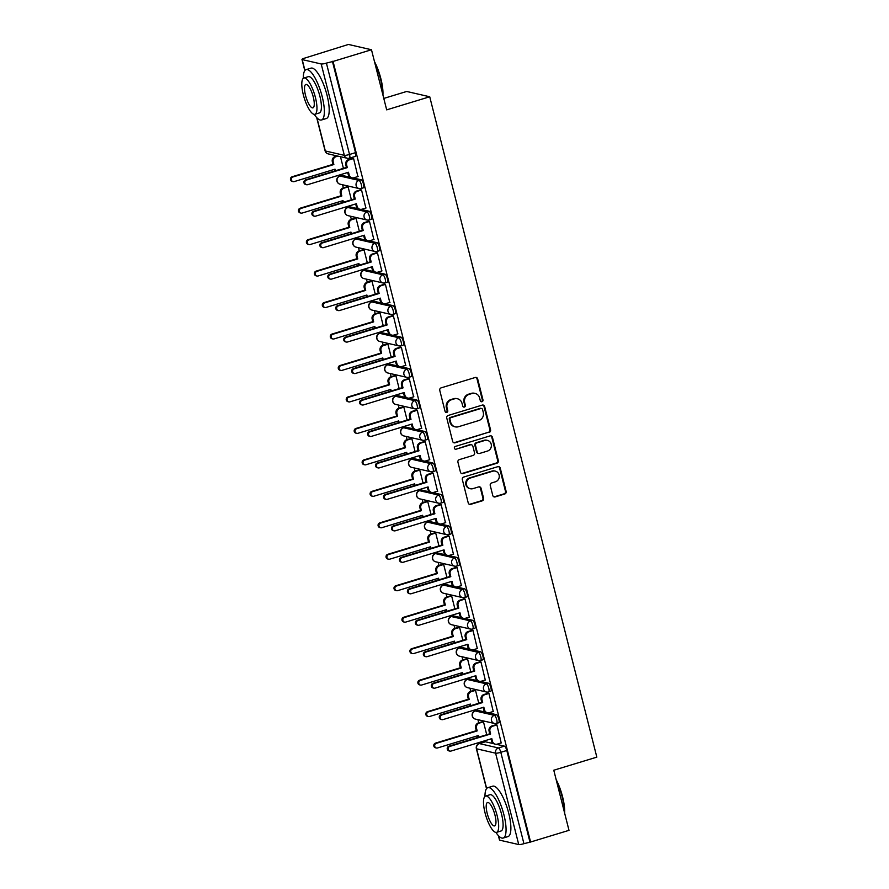 <?xml version="1.0" encoding="UTF-8"?>
<svg xmlns="http://www.w3.org/2000/svg" width="889" height="889" viewBox="0 0 889 889"><rect width="100%" height="100%" fill="white"/><g stroke="black" fill="none" stroke-linecap="round" stroke-linejoin="round"><path stroke-width="1.33" d="M482.005 401.706A1.445 1.367 103 0 0 482.983 399.917L477.66 378.881A2.067 1.956 103 0 0 475.259 377.481L441.155 387.848A2.067 1.956 103 0 0 439.766 390.404L445.089 411.44A1.445 1.367 103 0 0 446.767 412.429A1.445 1.367 103 0 0 447.745 410.64L447.056 407.918A6.612 6.256 103 0 1 451.512 399.739L454.357 398.872A6.612 6.256 103 0 1 462.024 403.362L462.713 406.084A1.445 1.367 103 0 0 464.391 407.073A1.445 1.367 103 0 0 465.358 405.284L464.669 402.561A6.612 6.256 103 0 1 469.136 394.372L471.97 393.516A6.612 6.256 103 0 1 479.638 398.005L480.327 400.728A1.445 1.367 103 0 0 482.005 401.706M481.005 401.606A1.445 1.367 103 0 0 482.305 399.761L476.982 378.725A2.067 1.956 103 0 0 475.882 377.403M445.767 412.329A1.445 1.367 103 0 0 447.067 410.485L446.378 407.762L447.056 407.918M463.38 406.973A1.445 1.367 103 0 0 464.691 405.128L464.002 402.406L464.669 402.561M485.638 712.189L477.46 710.311A4.212 1.211 -106.9 0 0 477.249 710.311A4.212 1.211 -106.9 0 0 477.082 710.422M477.671 680.73L469.492 678.84A4.212 1.211 -106.9 0 0 469.292 678.852A4.212 1.211 -106.9 0 0 469.114 678.963M469.714 649.259L461.535 647.381A4.212 1.211 -106.9 0 0 461.324 647.381A4.212 1.211 -106.9 0 0 461.158 647.492M461.747 617.799L453.568 615.91A4.212 1.211 -106.9 0 0 453.368 615.921A4.212 1.211 -106.9 0 0 453.19 616.033M453.79 586.329L445.611 584.451A4.212 1.211 -106.9 0 0 445.4 584.451A4.212 1.211 -106.9 0 0 445.233 584.562M445.822 554.869L437.644 552.98A4.212 1.211 -106.9 0 0 437.444 552.991A4.212 1.211 -106.9 0 0 437.266 553.102M437.866 523.399L429.687 521.521A4.212 1.211 -106.9 0 0 429.476 521.521A4.212 1.211 -106.9 0 0 429.309 521.632M429.898 491.939L421.719 490.05A4.212 1.211 -106.9 0 0 421.519 490.061A4.212 1.211 -106.9 0 0 421.342 490.172M421.942 460.469L413.763 458.591A4.212 1.211 -106.9 0 0 413.552 458.591A4.212 1.211 -106.9 0 0 413.385 458.702M413.974 429.009L405.795 427.12A4.212 1.211 -106.9 0 0 405.595 427.131A4.212 1.211 -106.9 0 0 405.417 427.242M406.017 397.539L397.839 395.661A4.212 1.211 -106.9 0 0 397.639 395.661A4.212 1.211 -106.9 0 0 397.461 395.772M398.05 366.079L389.882 364.19A4.212 1.211 -106.9 0 0 389.671 364.201A4.212 1.211 -106.9 0 0 389.504 364.312M390.093 334.608L381.914 332.73A4.212 1.211 -106.9 0 0 381.714 332.73A4.212 1.211 -106.9 0 0 381.537 332.842M382.126 303.138L373.958 301.26A4.212 1.211 -106.9 0 0 373.747 301.26A4.212 1.211 -106.9 0 0 373.58 301.371M374.169 271.678L365.99 269.8A4.212 1.211 -106.9 0 0 365.79 269.8A4.212 1.211 -106.9 0 0 365.612 269.912M366.201 240.208L358.034 238.33A4.212 1.211 -106.9 0 0 357.823 238.33A4.212 1.211 -106.9 0 0 357.656 238.441M358.245 208.748L350.066 206.87A4.212 1.211 -106.9 0 0 349.866 206.87A4.212 1.211 -106.9 0 0 349.688 206.981M350.277 177.278L342.109 175.4A4.212 1.211 -106.9 0 0 341.898 175.4A4.212 1.211 -106.9 0 0 341.732 175.511M492.784 495.495A2.067 1.956 103 0 0 495.173 496.907L504.741 493.995A2.067 1.956 103 0 0 506.141 491.439L500.229 468.07A2.067 1.956 103 0 0 497.829 466.669L463.725 477.049A2.067 1.956 103 0 0 462.336 479.604L468.247 502.963A2.067 1.956 103 0 0 470.648 504.363L482.205 500.851A2.067 1.956 103 0 0 483.594 498.296L481.06 488.294A2.067 1.956 103 0 0 478.671 486.894L472.937 488.639A5.534 5.223 103 0 1 466.358 483.527A5.534 5.223 103 0 1 470.259 478.049L492.706 471.214A5.534 5.223 103 0 1 499.285 476.315A5.534 5.223 103 0 1 495.384 481.805L491.65 482.949A2.067 1.956 103 0 0 490.25 485.505L492.784 495.495M321.207 63.964L302.204 59.596A4.212 0.656 -14.2 0 1 301.971 59.452A4.212 0.656 -14.2 0 1 304.716 58.107L348.432 44.45L371.48 49.751L386.682 109.858L429.731 96.768L596.83 757.139L553.78 770.23L568.993 830.337L530.589 842.016L333.064 61.441L326.407 63.108L349.533 154.475A4.212 1.211 73.1 0 1 349.41 158.198A4.212 1.211 73.1 0 1 349.21 158.198A4.212 3.978 103 0 1 347.243 158.264A4.212 4.212 0 0 0 349.41 158.198L355.4 156.375A4.212 1.211 73.1 0 0 355.511 152.652L349.533 154.475A4.212 0.656 -14.2 0 1 344.332 155.342L321.207 63.964A4.212 0.656 -14.2 0 0 326.407 63.108M371.48 49.751L333.064 61.441M489.161 432.421A2.067 1.956 103 0 0 490.561 429.865L484.649 406.506A2.067 1.956 103 0 0 482.249 405.095L448.145 415.474A2.067 1.956 103 0 0 446.756 418.03L452.668 441.389A2.067 1.956 103 0 0 455.068 442.789L488.494 432.265A2.067 1.956 103 0 0 489.883 429.709L483.972 406.351A2.067 1.956 103 0 0 482.871 405.017M492.439 437.288L498.351 460.646A2.067 1.956 103 0 1 496.951 463.202L462.858 473.581A2.067 1.956 103 0 1 460.458 472.181L457.924 462.18A2.067 1.956 103 0 1 459.324 459.624L473.148 455.412A2.067 1.956 103 0 0 474.548 452.857L472.87 446.222A2.067 1.956 103 0 0 470.47 444.822L456.068 449.201A1.445 1.367 103 0 1 454.346 447.867A1.445 1.367 103 0 1 455.368 446.434L490.039 435.888A2.067 1.956 103 0 1 492.439 437.288L491.761 437.132L497.673 460.491L498.351 460.646M485.038 741.893A4.212 1.211 73.1 0 1 485.216 741.782A4.212 1.211 73.1 0 1 485.416 741.782L493.595 743.66M496.329 744.282L504.43 746.149L498.451 747.971A4.212 1.211 73.1 0 1 500.807 752.316L523.932 843.683A4.212 0.656 165.8 0 1 518.732 844.55L499.718 840.172A4.212 0.656 165.8 0 1 499.496 840.038L498.373 835.604M335.164 155.486L335.409 156.431M340.065 174.822L340.331 175.878M342.576 184.768L343.365 187.89M348.021 206.292L348.288 207.348M350.544 216.227L351.333 219.361M355.989 237.752L356.256 238.808M358.5 247.698L359.289 250.82M363.945 269.223L364.212 270.278M366.468 279.157L367.257 282.291M371.913 300.682L372.18 301.738M374.425 310.628L375.214 313.75M379.87 332.153L380.136 333.208M382.392 342.087L383.181 345.221M387.837 363.612L388.104 364.679M390.349 373.558L391.138 376.68M395.794 395.083L396.061 396.138M398.305 405.017L399.105 408.151M403.762 426.542L404.028 427.609M406.273 436.488L407.062 439.622M411.718 458.013L411.985 459.068M414.23 467.958L415.03 471.081M419.686 489.472L419.952 490.539M422.197 499.418L422.986 502.552M427.642 520.943L427.909 521.999M430.154 530.889L430.954 534.011M435.61 552.402L435.877 553.469M438.121 562.348L438.91 565.482M443.567 583.873L443.833 584.929M446.078 593.819L446.878 596.941M451.523 615.332L451.801 616.399M454.046 625.278L454.835 628.412M459.491 646.803L459.757 647.859M462.002 656.749L462.802 659.871M467.447 678.263L467.725 679.329M469.97 688.208L470.759 691.342M475.415 709.733L475.682 710.789M477.926 719.679L478.727 722.801M483.372 741.204L483.649 742.259M383.792 98.423L406.684 91.467L429.731 96.768M530.589 842.016L523.932 843.683M357.9 176.567L353.578 158.475L352.6 158.375M365.857 208.026L361.534 189.935L360.556 189.846M351.377 199.803L348.099 186.846L347.132 186.746M373.825 239.497L369.502 221.405L368.524 221.305M359.345 231.273L356.067 218.316L355.089 218.216M381.781 270.956L377.458 252.865L376.48 252.776M367.301 262.733L364.023 249.776L363.056 249.676M389.749 302.427L385.426 284.336L384.448 284.236M375.269 294.203L371.991 281.246L371.013 281.146M397.705 333.886L393.383 315.806L392.405 315.706M383.226 325.663L379.947 312.706L378.981 312.617M405.673 365.357L401.35 347.266L400.372 347.166M391.193 357.134L387.915 344.176L386.937 344.076M413.629 396.827L409.307 378.736L408.329 378.636M399.15 388.593L395.872 375.636L394.905 375.547M421.597 428.287L417.274 410.196L416.296 410.096M407.118 420.064L403.839 407.106L402.861 407.006M429.554 459.757L425.231 441.666L424.253 441.566M415.074 451.523L411.796 438.566L410.818 438.477M437.521 491.217L433.187 473.126L432.221 473.026M423.042 482.994L419.764 470.037L418.786 469.937M445.478 522.688L441.155 504.596L440.177 504.496M430.998 514.453L427.72 501.496L426.742 501.407M453.434 554.147L449.112 536.056L448.145 535.956M438.966 545.924L435.688 532.967L434.71 532.867M461.402 585.618L457.079 567.526L456.101 567.426M446.923 577.383L443.644 564.437L442.666 564.337M469.359 617.077L465.036 598.986L464.069 598.886M454.89 608.854L451.612 595.897L450.634 595.797M477.326 648.548L473.004 630.457L472.026 630.357M462.847 640.313L459.569 627.367L458.591 627.267M485.283 680.007L480.96 661.916L479.993 661.827M470.814 671.784L467.525 658.827L466.558 658.727M493.251 711.478L488.928 693.387L487.95 693.287M478.771 703.243L475.493 690.297L474.515 690.197M501.207 742.937L496.884 724.846L495.918 724.757M486.728 734.714L483.449 721.757L482.483 721.657M488.361 712.822L496.462 714.689L494.34 715.334A4.212 1.211 73.1 0 1 496.618 719.345A4.212 1.211 73.1 0 1 496.595 723.402A4.212 1.211 73.1 0 1 496.384 723.402A4.212 3.978 -77 0 1 491.506 720.534A4.212 3.978 -77 0 1 494.34 715.334L475.337 710.956A4.212 3.978 103 0 0 472.492 716.167A4.212 3.978 -77 0 0 475.415 719.101L494.417 723.468A4.212 4.212 0 0 0 496.595 723.402L498.718 722.746A4.212 1.211 -106.9 0 0 498.74 718.701A4.212 1.211 -106.9 0 0 496.462 714.689M480.404 681.352L488.506 683.219L486.383 683.863A4.212 1.211 73.1 0 1 488.661 687.875A4.212 1.211 73.1 0 1 488.628 691.931A4.212 1.211 73.1 0 1 488.428 691.931A4.212 3.978 -77 0 1 483.538 689.075A4.212 3.978 -77 0 1 486.383 683.863L467.37 679.496A4.212 3.978 103 0 0 464.536 684.697A4.212 3.978 -77 0 0 467.447 687.63L486.461 692.009A4.212 4.212 0 0 0 488.628 691.931L490.75 691.286A4.212 1.211 -106.9 0 0 490.784 687.23A4.212 1.211 -106.9 0 0 488.506 683.219M472.437 649.892L480.538 651.759L478.415 652.404A4.212 1.211 73.1 0 1 480.693 656.415A4.212 1.211 73.1 0 1 480.671 660.46A4.212 1.211 73.1 0 1 480.46 660.471A4.212 3.978 -77 0 1 475.582 657.604A4.212 3.978 -77 0 1 478.415 652.404L459.413 648.025A4.212 3.978 103 0 0 456.568 653.237A4.212 3.978 -77 0 0 459.491 656.171L478.493 660.538A4.212 4.212 0 0 0 480.671 660.46L482.794 659.816A4.212 1.211 -106.9 0 0 482.816 655.771A4.212 1.211 -106.9 0 0 480.538 651.759M464.48 618.422L472.581 620.289L470.459 620.933A4.212 1.211 73.1 0 1 472.737 624.945A4.212 1.211 73.1 0 1 472.704 629.001A4.212 1.211 73.1 0 1 472.504 629.001A4.212 3.978 -77 0 1 467.614 626.145A4.212 3.978 -77 0 1 470.459 620.933L451.445 616.566A4.212 3.978 103 0 0 448.612 621.767A4.212 3.978 -77 0 0 451.523 624.7L470.537 629.079A4.212 4.212 0 0 0 472.704 629.001L474.826 628.356A4.212 1.211 -106.9 0 0 474.859 624.3A4.212 1.211 -106.9 0 0 472.581 620.289M456.513 586.962L464.625 588.829L462.491 589.474A4.212 1.211 73.1 0 1 464.769 593.485A4.212 1.211 73.1 0 1 464.747 597.53A4.212 1.211 73.1 0 1 464.536 597.541A4.212 3.978 -77 0 1 459.657 594.674A4.212 3.978 -77 0 1 462.491 589.474L443.489 585.095A4.212 3.978 103 0 0 440.644 590.307A4.212 3.978 -77 0 0 443.567 593.23L462.569 597.608A4.212 4.212 0 0 0 464.747 597.53L466.869 596.886A4.212 1.211 -106.9 0 0 466.892 592.841A4.212 1.211 -106.9 0 0 464.625 588.829M448.556 555.492L456.657 557.359L454.535 558.003A4.212 1.211 73.1 0 1 456.813 562.015A4.212 1.211 73.1 0 1 456.779 566.071A4.212 1.211 73.1 0 1 456.579 566.071A4.212 3.978 -77 0 1 451.69 563.215A4.212 3.978 -77 0 1 454.535 558.003L435.521 553.625A4.212 3.978 103 0 0 432.687 558.837A4.212 3.978 -77 0 0 435.599 561.77L454.612 566.149A4.212 4.212 0 0 0 456.779 566.071L458.902 565.426A4.212 1.211 -106.9 0 0 458.935 561.37A4.212 1.211 -106.9 0 0 456.657 557.359M440.588 524.032L448.701 525.899L446.567 526.544A4.212 1.211 73.1 0 1 448.845 530.555A4.212 1.211 73.1 0 1 448.823 534.6A4.212 1.211 73.1 0 1 448.612 534.611A4.212 3.978 -77 0 1 443.733 531.744A4.212 3.978 -77 0 1 446.567 526.544L427.565 522.165A4.212 3.978 103 0 0 424.72 527.377A4.212 3.978 -77 0 0 427.642 530.3L446.645 534.678A4.212 4.212 0 0 0 448.823 534.6L450.945 533.956A4.212 1.211 -106.9 0 0 450.967 529.911A4.212 1.211 -106.9 0 0 448.701 525.899M432.632 492.562L440.733 494.428L438.61 495.073A4.212 1.211 73.1 0 1 440.888 499.085A4.212 1.211 73.1 0 1 440.855 503.141A4.212 1.211 73.1 0 1 440.655 503.141A4.212 3.978 -77 0 1 435.766 500.285A4.212 3.978 -77 0 1 438.61 495.073L419.597 490.695A4.212 3.978 103 0 0 416.763 495.906A4.212 3.978 -77 0 0 419.675 498.84L438.688 503.218A4.212 4.212 0 0 0 440.855 503.141L442.978 502.496A4.212 1.211 -106.9 0 0 443.011 498.44A4.212 1.211 -106.9 0 0 440.733 494.428M424.664 461.102L432.776 462.958L430.654 463.614A4.212 1.211 73.1 0 1 432.921 467.625A4.212 1.211 73.1 0 1 432.899 471.67A4.212 1.211 73.1 0 1 432.687 471.681A4.212 3.978 -77 0 1 427.809 468.814A4.212 3.978 -77 0 1 430.654 463.614L411.64 459.235A4.212 3.978 103 0 0 408.796 464.447A4.212 3.978 -77 0 0 411.718 467.37L430.721 471.748A4.212 4.212 0 0 0 432.899 471.67L435.021 471.026A4.212 1.211 -106.9 0 0 435.043 466.981A4.212 1.211 -106.9 0 0 432.776 462.958M416.708 429.631L424.809 431.498L422.686 432.143A4.212 1.211 73.1 0 1 424.964 436.155A4.212 1.211 73.1 0 1 424.931 440.211A4.212 1.211 73.1 0 1 424.731 440.211A4.212 3.978 -77 0 1 419.852 437.355A4.212 3.978 -77 0 1 422.686 432.143L403.673 427.765A4.212 3.978 103 0 0 400.839 432.976A4.212 3.978 -77 0 0 403.75 435.91L422.764 440.288A4.212 4.212 0 0 0 424.931 440.211L427.053 439.566A4.212 1.211 -106.9 0 0 427.087 435.51A4.212 1.211 -106.9 0 0 424.809 431.498M408.74 398.172L416.852 400.028L414.73 400.683A4.212 1.211 73.1 0 1 416.997 404.695A4.212 1.211 73.1 0 1 416.974 408.74A4.212 1.211 73.1 0 1 416.763 408.751A4.212 3.978 -77 0 1 411.885 405.884A4.212 3.978 -77 0 1 414.73 400.683L395.716 396.305A4.212 3.978 103 0 0 392.871 401.517A4.212 3.978 -77 0 0 395.794 404.439L414.796 408.818A4.212 4.212 0 0 0 416.974 408.74L419.097 408.095A4.212 1.211 -106.9 0 0 419.119 404.039A4.212 1.211 -106.9 0 0 416.852 400.028M400.783 366.701L408.884 368.568L406.762 369.213A4.212 1.211 73.1 0 1 409.04 373.224A4.212 1.211 73.1 0 1 409.007 377.28A4.212 1.211 73.1 0 1 408.807 377.28A4.212 3.978 -77 0 1 403.928 374.425A4.212 3.978 -77 0 1 406.762 369.213L387.748 364.834A4.212 3.978 103 0 0 384.915 370.046A4.212 3.978 -77 0 0 387.826 372.98L406.84 377.347A4.212 4.212 0 0 0 409.007 377.28L411.129 376.636A4.212 1.211 -106.9 0 0 411.163 372.58A4.212 1.211 -106.9 0 0 408.884 368.568M392.816 335.242L400.928 337.098L398.805 337.742A4.212 1.211 73.1 0 1 401.072 341.765A4.212 1.211 73.1 0 1 401.05 345.81A4.212 1.211 73.1 0 1 400.839 345.821A4.212 3.978 -77 0 1 395.961 342.954A4.212 3.978 -77 0 1 398.805 337.742L379.792 333.375A4.212 3.978 103 0 0 376.947 338.576A4.212 3.978 -77 0 0 379.87 341.509L398.872 345.888A4.212 4.212 0 0 0 401.05 345.81L403.173 345.165A4.212 1.211 -106.9 0 0 403.195 341.109A4.212 1.211 -106.9 0 0 400.928 337.098M384.859 303.771L392.96 305.638L390.838 306.283A4.212 1.211 73.1 0 1 393.116 310.294A4.212 1.211 73.1 0 1 393.082 314.35A4.212 1.211 73.1 0 1 392.882 314.35A4.212 3.978 -77 0 1 388.004 311.494A4.212 3.978 -77 0 1 390.838 306.283L371.824 301.904A4.212 3.978 103 0 0 368.991 307.116A4.212 3.978 -77 0 0 371.902 310.05L390.916 314.417A4.212 4.212 0 0 0 393.082 314.35L395.205 313.706A4.212 1.211 -106.9 0 0 395.238 309.65A4.212 1.211 -106.9 0 0 392.96 305.638M376.892 272.301L385.004 274.168L382.881 274.812A4.212 1.211 73.1 0 1 385.148 278.824A4.212 1.211 73.1 0 1 385.126 282.88A4.212 1.211 73.1 0 1 384.915 282.88A4.212 3.978 -77 0 1 380.036 280.024A4.212 3.978 -77 0 1 382.881 274.812L363.868 270.445A4.212 3.978 103 0 0 361.023 275.646A4.212 3.978 -77 0 0 363.945 278.579L382.948 282.958A4.212 4.212 0 0 0 385.126 282.88L387.248 282.235A4.212 1.211 -106.9 0 0 387.271 278.179A4.212 1.211 -106.9 0 0 385.004 274.168M368.935 240.841L377.036 242.708L374.914 243.353A4.212 1.211 73.1 0 1 377.192 247.364A4.212 1.211 73.1 0 1 377.158 251.42A4.212 1.211 73.1 0 1 376.958 251.42A4.212 3.978 -77 0 1 372.08 248.564A4.212 3.978 -77 0 1 374.914 243.353L355.911 238.974A4.212 3.978 103 0 0 353.066 244.186A4.212 3.978 -77 0 0 355.978 247.12L374.991 251.487A4.212 4.212 0 0 0 377.158 251.42L379.281 250.765A4.212 1.211 -106.9 0 0 379.314 246.72A4.212 1.211 -106.9 0 0 377.036 242.708M360.967 209.371L369.079 211.238L366.957 211.882A4.212 1.211 73.1 0 1 369.224 215.894A4.212 1.211 73.1 0 1 369.202 219.95A4.212 1.211 73.1 0 1 368.991 219.95A4.212 3.978 -77 0 1 364.112 217.094A4.212 3.978 -77 0 1 366.957 211.882L347.943 207.515A4.212 3.978 103 0 0 345.11 212.715A4.212 3.978 -77 0 0 348.021 215.649L367.024 220.028A4.212 4.212 0 0 0 369.202 219.95L371.324 219.305A4.212 1.211 -106.9 0 0 371.358 215.249A4.212 1.211 -106.9 0 0 369.079 211.238M353.011 177.911L361.112 179.778L358.989 180.423A4.212 1.211 73.1 0 1 361.267 184.434A4.212 1.211 73.1 0 1 361.234 188.49A4.212 1.211 73.1 0 1 361.034 188.49A4.212 3.978 -77 0 1 356.156 185.634A4.212 3.978 -77 0 1 358.989 180.423L339.987 176.044A4.212 3.978 103 0 0 337.142 181.256A4.212 3.978 -77 0 0 340.054 184.19L359.067 188.557A4.212 4.212 0 0 0 361.234 188.49L363.357 187.835A4.212 1.211 -106.9 0 0 363.39 183.79A4.212 1.211 -106.9 0 0 361.112 179.778M343.421 168.343L340.476 156.708M529.911 841.861L506.797 750.494A4.212 1.211 -106.9 0 0 504.43 746.149M332.397 61.285L355.511 152.652M475.059 393.405L474.393 393.249A6.612 6.256 103 0 0 471.303 393.36L471.97 393.516M464.002 402.406A6.612 6.256 103 0 1 468.459 394.227L471.303 393.36M457.446 398.761L456.768 398.605A6.612 6.256 103 0 0 453.679 398.717L454.357 398.872M446.378 407.762A6.612 6.256 103 0 1 450.845 399.583L453.679 398.717M453.768 442.722A2.067 1.956 103 0 0 454.39 442.644L488.494 432.265M482.549 409.485A1.445 1.367 103 0 0 480.871 408.507L450.934 417.608A1.445 1.367 103 0 0 449.956 419.397L450.69 422.275A6.612 6.256 103 0 0 458.346 426.764L478.815 420.541A6.612 6.256 103 0 0 483.272 412.352L482.549 409.485M481.538 408.484L480.871 408.329A1.445 1.367 103 0 0 480.193 408.351L480.871 408.507M455.268 426.876L454.59 426.72A6.612 6.256 103 0 1 450.012 422.119L449.289 419.241A1.445 1.367 103 0 1 450.267 417.452L480.193 408.351M461.558 473.504A2.067 1.956 103 0 0 462.18 473.426L496.284 463.047A2.067 1.956 103 0 0 497.673 460.491M471.437 444.789L470.759 444.633A2.067 1.956 103 0 0 469.803 444.667L456.068 449.201M487.505 451.045A5.534 5.223 103 0 0 487.405 440.366A5.534 5.223 103 0 0 484.827 440.455L476.915 442.866A2.067 1.956 103 0 0 475.515 445.422L477.193 452.057A2.067 1.956 103 0 0 479.593 453.457L487.505 451.045M487.405 440.366L486.728 440.211A5.534 5.223 103 0 0 484.149 440.299L484.827 440.455M478.626 453.49L477.96 453.334A2.067 1.956 103 0 1 476.526 451.901L474.848 445.267A2.067 1.956 103 0 1 476.237 442.711L484.149 440.299M491.761 437.132A2.067 1.956 103 0 0 490.661 435.799M495.284 471.126L494.617 470.97A5.534 5.223 103 0 0 492.039 471.059L492.706 471.214M470.359 488.728L469.681 488.572A5.534 5.223 103 0 1 469.581 477.893L492.039 471.059M469.348 504.296A2.067 1.956 103 0 0 469.97 504.207L481.527 500.696A2.067 1.956 103 0 0 482.916 498.14L480.393 488.139A2.067 1.956 103 0 0 479.293 486.816M493.884 496.829A2.067 1.956 103 0 0 494.506 496.751L504.074 493.839A2.067 1.956 103 0 0 505.463 491.284L499.551 467.914A2.067 1.956 103 0 0 498.451 466.592M334.686 170.999L334.275 169.399M337.931 156.131L336.042 156.697A4.212 3.978 103 0 0 333.208 161.909L333.864 164.532L293.048 176.944A2.423 2.289 103 0 0 293.092 181.634A2.423 2.289 103 0 0 294.226 181.589L335.042 169.166L335.442 170.766M293.092 181.634L292.214 181.434A2.423 2.289 -77 0 1 292.17 176.744L332.997 164.332L332.33 161.709A4.212 3.978 -77 0 1 335.175 156.497L336.042 156.697M337.064 155.931L335.175 156.497M332.997 164.332L333.864 164.532M353.589 158.542L349.477 159.798A4.212 3.978 103 0 0 346.643 164.998L347.299 167.621L346.432 167.421L345.765 164.798A4.212 3.978 -77 0 1 348.61 159.587L352.833 158.309M347.299 167.621L306.483 180.045A2.423 2.289 103 0 0 306.527 184.723A2.423 2.289 103 0 0 307.65 184.679L348.477 172.266L349.144 174.889A4.212 3.978 103 0 0 352.055 177.811L351.177 177.611A4.212 3.978 -77 0 1 348.266 174.689L347.71 172.499M306.527 184.723L305.649 184.523A2.423 2.289 -77 0 1 305.605 179.845L346.432 167.421M352.055 177.811A4.212 3.978 103 0 0 354.022 177.744L358.134 176.489M342.643 202.459L342.243 200.87M348.121 186.912L344.01 188.168A4.212 3.978 103 0 0 341.165 193.38L341.832 195.991L301.004 208.415A2.423 2.289 103 0 0 301.049 213.093A2.423 2.289 103 0 0 302.182 213.049L343.01 200.636L343.41 202.225M301.049 213.093L300.182 212.893A2.423 2.289 -77 0 1 300.138 208.215L340.954 195.791L340.298 193.169A4.212 3.978 -77 0 1 343.132 187.968L344.01 188.168M347.366 186.679L343.132 187.968M340.954 195.791L341.832 195.991M350.61 233.929L350.199 232.329M356.078 218.383L351.966 219.627A4.212 3.978 103 0 0 349.133 224.839L349.788 227.462L308.972 239.886A2.423 2.289 103 0 0 309.016 244.564A2.423 2.289 103 0 0 310.15 244.519L350.966 232.096L351.366 233.696M309.016 244.564L308.139 244.364A2.423 2.289 -77 0 1 308.094 239.674L348.921 227.262L348.255 224.639A4.212 3.978 -77 0 1 351.099 219.427L351.966 219.627M355.322 218.138L351.099 219.427M348.921 227.262L349.788 227.462M361.556 190.002L357.445 191.257A4.212 3.978 103 0 0 354.6 196.469L355.267 199.092L354.389 198.892L353.733 196.269A4.212 3.978 -77 0 1 356.567 191.057L360.801 189.768M355.267 199.092L314.439 211.504A2.423 2.289 103 0 0 314.484 216.183A2.423 2.289 103 0 0 315.617 216.149L356.433 203.725L357.1 206.348A4.212 3.978 103 0 0 360.012 209.282L359.145 209.082A4.212 3.978 -77 0 1 356.233 206.148L355.678 203.959M314.484 216.183L313.617 215.983A2.423 2.289 -77 0 1 313.573 211.304L354.389 198.892M360.012 209.282A4.212 3.978 103 0 0 361.979 209.204L366.09 207.959M369.513 221.472L365.401 222.728A4.212 3.978 103 0 0 362.568 227.928L363.223 230.551L362.356 230.351L361.69 227.728A4.212 3.978 -77 0 1 364.534 222.528L368.757 221.239M363.223 230.551L322.407 242.975A2.423 2.289 103 0 0 322.451 247.653A2.423 2.289 103 0 0 323.574 247.609L364.401 235.196L365.068 237.819A4.212 3.978 103 0 0 367.979 240.741L367.101 240.541A4.212 3.978 -77 0 1 364.19 237.619L363.634 235.429M322.451 247.653L321.574 247.453A2.423 2.289 -77 0 1 321.529 242.775L362.356 230.351M367.979 240.741A4.212 3.978 103 0 0 369.946 240.675L374.058 239.419M374.458 61.519A25.703 7.39 73.1 0 1 380.892 78.788A25.703 7.39 73.1 0 1 382.937 95.034M382.659 93.945A26.326 7.568 -106.9 0 0 380.514 79.01A26.326 7.568 -106.9 0 0 374.891 63.263M314.239 114.348A26.326 7.568 -106.9 0 0 321.485 119.993A26.326 7.568 -106.9 0 0 322.218 96.734A26.326 7.568 -106.9 0 0 306.16 69.62A26.326 7.568 -106.9 0 0 303.282 78.343M321.485 119.993L326.319 118.526A26.326 7.568 -106.9 0 0 327.052 95.267A26.326 7.568 -106.9 0 0 310.983 68.142L306.16 69.62M303.871 78.021L308.305 76.665A18.958 5.456 73.1 0 1 319.873 96.201A18.958 5.456 73.1 0 1 319.34 112.947L314.906 114.292A18.958 5.456 -106.9 0 0 315.428 97.546A18.958 5.456 -106.9 0 0 303.871 78.021A18.958 5.456 -106.9 0 0 303.338 94.767A18.958 5.456 -106.9 0 0 314.906 114.292M313.284 97.057A12.213 3.512 -106.9 0 0 305.827 84.466A12.213 3.512 -106.9 0 0 305.494 95.256A12.213 3.512 -106.9 0 0 312.939 107.847A12.213 3.512 -106.9 0 0 313.284 97.057M556.147 779.575A25.703 7.39 73.1 0 1 562.581 796.833A25.703 7.39 73.1 0 1 564.626 813.091M564.359 812.001A26.326 7.568 -106.9 0 0 562.204 797.055A26.326 7.568 -106.9 0 0 556.592 781.32M495.929 832.404A26.326 7.568 -106.9 0 0 503.185 838.049A26.326 7.568 -106.9 0 0 503.919 814.791A26.326 7.568 -106.9 0 0 487.861 787.665A26.326 7.568 -106.9 0 0 484.983 796.4M503.185 838.049L508.008 836.582A26.326 7.568 -106.9 0 0 508.741 813.324A26.326 7.568 -106.9 0 0 492.684 786.198L487.861 787.665M485.561 796.077L490.006 794.722A18.958 5.456 73.1 0 1 501.563 814.246A18.958 5.456 73.1 0 1 501.04 830.993L496.595 832.348A18.958 5.456 -106.9 0 0 497.129 815.602A18.958 5.456 -106.9 0 0 485.561 796.077A18.958 5.456 -106.9 0 0 485.038 812.824A18.958 5.456 -106.9 0 0 496.595 832.348M494.973 815.113A12.213 3.512 -106.9 0 0 487.528 802.523A12.213 3.512 -106.9 0 0 487.183 813.313A12.213 3.512 -106.9 0 0 494.64 825.903A12.213 3.512 -106.9 0 0 494.973 815.113M358.567 265.389L358.167 263.8M364.046 249.842L359.934 251.098A4.212 3.978 103 0 0 357.089 256.31L357.756 258.932L316.928 271.345A2.423 2.289 103 0 0 316.973 276.023A2.423 2.289 103 0 0 318.106 275.99L358.934 263.566L359.334 265.155M316.973 276.023L316.106 275.823A2.423 2.289 -77 0 1 316.062 271.145L356.878 258.721L356.222 256.099A4.212 3.978 -77 0 1 359.056 250.898L359.934 251.098M363.29 249.609L359.056 250.898M356.878 258.721L357.756 258.932M366.535 296.859L366.124 295.259M372.002 281.313L367.89 282.558A4.212 3.978 103 0 0 365.057 287.769L365.712 290.392L324.896 302.816A2.423 2.289 103 0 0 324.941 307.494A2.423 2.289 103 0 0 326.063 307.45L366.89 295.037L367.29 296.626M324.941 307.494L324.063 307.294A2.423 2.289 -77 0 1 324.018 302.604L364.846 290.192L364.179 287.569A4.212 3.978 -77 0 1 367.024 282.358L367.89 282.558M371.246 281.08L367.024 282.358M364.846 290.192L365.712 290.392M374.491 328.319L374.091 326.73M379.97 312.772L375.858 314.028A4.212 3.978 103 0 0 373.013 319.24L373.68 321.862L332.853 334.275A2.423 2.289 103 0 0 332.897 338.953A2.423 2.289 103 0 0 334.031 338.92L374.847 326.496L375.258 328.085M332.897 338.953L332.03 338.753A2.423 2.289 -77 0 1 331.986 334.075L372.802 321.662L372.147 319.04A4.212 3.978 -77 0 1 374.98 313.828L375.858 314.028M379.214 312.539L374.98 313.828M372.802 321.662L373.68 321.862M377.481 252.943L373.369 254.187A4.212 3.978 103 0 0 370.524 259.399L371.191 262.022L370.313 261.822L369.646 259.199A4.212 3.978 -77 0 1 372.491 253.987L376.725 252.698M371.191 262.022L330.364 274.434A2.423 2.289 103 0 0 330.408 279.113A2.423 2.289 103 0 0 331.541 279.079L372.358 266.656L373.024 269.278A4.212 3.978 103 0 0 375.936 272.212L375.069 272.012A4.212 3.978 -77 0 1 372.158 269.078L371.602 266.889M330.408 279.113L329.541 278.913A2.423 2.289 -77 0 1 329.497 274.234L370.313 261.822M375.936 272.212A4.212 3.978 103 0 0 377.903 272.145L382.014 270.889M385.437 284.402L381.325 285.658A4.212 3.978 103 0 0 378.492 290.859L379.147 293.481L378.281 293.281L377.614 290.659A4.212 3.978 -77 0 1 380.448 285.458L384.681 284.169M379.147 293.481L338.331 305.905A2.423 2.289 103 0 0 338.376 310.583A2.423 2.289 103 0 0 339.498 310.539L380.325 298.126L380.992 300.749A4.212 3.978 103 0 0 383.904 303.671L383.026 303.471A4.212 3.978 -77 0 1 380.114 300.549L379.559 298.36M338.376 310.583L337.498 310.383A2.423 2.289 -77 0 1 337.453 305.705L378.281 293.281M383.904 303.671A4.212 3.978 103 0 0 385.87 303.605L389.982 302.349M393.405 315.873L389.293 317.117A4.212 3.978 103 0 0 386.448 322.329L387.115 324.952L386.237 324.752L385.57 322.129A4.212 3.978 -77 0 1 388.415 316.917L392.649 315.628M387.115 324.952L346.288 337.364A2.423 2.289 103 0 0 346.332 342.054A2.423 2.289 103 0 0 347.466 342.009L388.282 329.586L388.949 332.208A4.212 3.978 103 0 0 391.86 335.142L390.993 334.942A4.212 3.978 -77 0 1 388.082 332.008L387.526 329.819M346.332 342.054L345.465 341.843A2.423 2.289 -77 0 1 345.421 337.164L386.237 324.752M391.86 335.142A4.212 3.978 103 0 0 393.827 335.075L397.939 333.82M382.459 359.789L382.048 358.189M387.926 344.243L383.815 345.488A4.212 3.978 103 0 0 380.981 350.699L381.637 353.322L340.82 365.746A2.423 2.289 103 0 0 340.865 370.424A2.423 2.289 103 0 0 341.987 370.38L382.815 357.967L383.215 359.556M340.865 370.424L339.987 370.224A2.423 2.289 -77 0 1 339.942 365.546L380.77 353.122L380.103 350.499A4.212 3.978 -77 0 1 382.948 345.288L383.815 345.488M387.171 344.01L382.948 345.288M380.77 353.122L381.637 353.322M401.361 347.332L397.25 348.588A4.212 3.978 103 0 0 394.416 353.789L395.072 356.411L394.205 356.211L393.538 353.589A4.212 3.978 -77 0 1 396.372 348.388L400.606 347.099M395.072 356.411L354.255 368.835A2.423 2.289 103 0 0 354.3 373.513A2.423 2.289 103 0 0 355.422 373.469L396.25 361.056L396.916 363.679A4.212 3.978 103 0 0 399.828 366.612L398.95 366.401A4.212 3.978 -77 0 1 396.038 363.479L395.483 361.29M354.3 373.513L353.422 373.313A2.423 2.289 -77 0 1 353.377 368.635L394.205 356.211M399.828 366.612A4.212 3.978 103 0 0 401.795 366.535L405.906 365.29M390.415 391.249L390.015 389.66M395.894 375.703L391.782 376.958A4.212 3.978 103 0 0 388.938 382.17L389.604 384.793L348.777 397.205A2.423 2.289 103 0 0 348.821 401.884A2.423 2.289 103 0 0 349.955 401.85L390.771 389.426L391.182 391.016M348.821 401.884L347.955 401.684A2.423 2.289 -77 0 1 347.91 397.005L388.726 384.593L388.071 381.97A4.212 3.978 -77 0 1 390.904 376.758L391.782 376.958M395.138 375.469L390.904 376.758M388.726 384.593L389.604 384.793M409.329 378.803L405.217 380.048A4.212 3.978 103 0 0 402.373 385.259L403.039 387.882L402.161 387.682L401.495 385.059A4.212 3.978 -77 0 1 404.339 379.847L408.573 378.558M403.039 387.882L362.212 400.294A2.423 2.289 103 0 0 362.256 404.984A2.423 2.289 103 0 0 363.39 404.94L404.206 392.516L404.873 395.138A4.212 3.978 103 0 0 407.784 398.072L406.918 397.872A4.212 3.978 -77 0 1 403.995 394.938L403.45 392.749M362.256 404.984L361.39 404.773A2.423 2.289 -77 0 1 361.345 400.094L402.161 387.682M407.784 398.072A4.212 3.978 103 0 0 409.751 398.005L413.863 396.75M398.383 422.719L397.972 421.13M403.85 407.173L399.739 408.429A4.212 3.978 103 0 0 396.905 413.629L397.561 416.252L356.745 428.676A2.423 2.289 103 0 0 356.789 433.354A2.423 2.289 103 0 0 357.911 433.31L398.739 420.897L399.139 422.486M356.789 433.354L355.911 433.154A2.423 2.289 -77 0 1 355.867 428.476L396.694 416.052L396.027 413.429A4.212 3.978 -77 0 1 398.872 408.218L399.739 408.429M403.095 406.94L398.872 408.218M396.694 416.052L397.561 416.252M417.285 410.262L413.174 411.518A4.212 3.978 103 0 0 410.329 416.719L410.996 419.341L410.129 419.141L409.462 416.519A4.212 3.978 -77 0 1 412.296 411.318L416.53 410.029M410.996 419.341L370.18 431.765A2.423 2.289 103 0 0 370.224 436.443A2.423 2.289 103 0 0 371.346 436.399L412.174 423.986L412.84 426.609A4.212 3.978 103 0 0 415.752 429.543L414.874 429.343A4.212 3.978 -77 0 1 411.963 426.409L411.407 424.22M370.224 436.443L369.346 436.243A2.423 2.289 -77 0 1 369.302 431.565L410.129 419.141M415.752 429.543A4.212 3.978 103 0 0 417.719 429.465L421.831 428.22M406.34 454.179L405.94 452.59M411.818 438.633L407.707 439.888A4.212 3.978 103 0 0 404.862 445.1L405.528 447.723L364.701 460.135A2.423 2.289 103 0 0 364.746 464.814A2.423 2.289 103 0 0 365.879 464.78L406.695 452.357L407.106 453.957M364.746 464.814L363.879 464.614A2.423 2.289 -77 0 1 363.834 459.935L404.651 447.523L403.995 444.9A4.212 3.978 -77 0 1 406.829 439.688L407.707 439.888M411.062 438.399L406.829 439.688M404.651 447.523L405.528 447.723M425.253 441.733L421.142 442.978A4.212 3.978 103 0 0 418.297 448.189L418.963 450.812L418.086 450.612L417.419 447.989A4.212 3.978 -77 0 1 420.264 442.778L424.498 441.489M418.963 450.812L378.136 463.225A2.423 2.289 103 0 0 378.181 467.914A2.423 2.289 103 0 0 379.314 467.87L420.13 455.446L420.797 458.068A4.212 3.978 103 0 0 423.709 461.002L422.842 460.802A4.212 3.978 -77 0 1 419.919 457.868L419.375 455.679M378.181 467.914L377.314 467.714A2.423 2.289 -77 0 1 377.269 463.025L418.086 450.612M423.709 461.002A4.212 3.978 103 0 0 425.675 460.935L429.787 459.68M414.296 485.65L413.896 484.061M419.775 470.103L415.663 471.359A4.212 3.978 103 0 0 412.829 476.56L413.485 479.182L372.669 491.606A2.423 2.289 103 0 0 372.713 496.284A2.423 2.289 103 0 0 373.836 496.24L414.663 483.827L415.063 485.416M372.713 496.284L371.835 496.084A2.423 2.289 -77 0 1 371.791 491.406L412.618 478.982L411.951 476.36A4.212 3.978 -77 0 1 414.796 471.148L415.663 471.359M419.019 469.87L414.796 471.148M412.618 478.982L413.485 479.182M433.21 473.192L429.098 474.448A4.212 3.978 103 0 0 426.253 479.649L426.92 482.271L426.053 482.071L425.387 479.449A4.212 3.978 -77 0 1 428.22 474.248L432.454 472.959M426.92 482.271L386.104 494.695A2.423 2.289 103 0 0 386.148 499.374A2.423 2.289 103 0 0 387.271 499.329L428.098 486.916L428.765 489.539A4.212 3.978 103 0 0 431.676 492.473L430.798 492.273A4.212 3.978 -77 0 1 427.887 489.339L427.331 487.15M386.148 499.374L385.27 499.174A2.423 2.289 -77 0 1 385.226 494.495L426.053 482.071M431.676 492.473A4.212 3.978 103 0 0 433.643 492.395L437.755 491.15M422.264 517.109L421.864 515.52M427.742 501.574L423.631 502.818A4.212 3.978 103 0 0 420.786 508.03L421.453 510.653L380.625 523.065A2.423 2.289 103 0 0 380.67 527.744A2.423 2.289 103 0 0 381.803 527.71L422.619 515.287L423.031 516.887M380.67 527.744L379.803 527.544A2.423 2.289 -77 0 1 379.759 522.865L420.575 510.453L419.908 507.83A4.212 3.978 -77 0 1 422.753 502.618L423.631 502.818M426.987 501.329L422.753 502.618M420.575 510.453L421.453 510.653M441.177 504.663L437.055 505.908A4.212 3.978 103 0 0 434.221 511.119L434.888 513.742L434.01 513.542L433.343 510.919A4.212 3.978 -77 0 1 436.188 505.708L440.422 504.419M434.888 513.742L394.06 526.155A2.423 2.289 103 0 0 394.105 530.844A2.423 2.289 103 0 0 395.238 530.8L436.055 518.376L436.721 520.998A4.212 3.978 103 0 0 439.633 523.932L438.766 523.732A4.212 3.978 -77 0 1 435.843 520.798L435.299 518.609M394.105 530.844L393.238 530.644A2.423 2.289 -77 0 1 393.194 525.955L434.01 513.542M439.633 523.932A4.212 3.978 103 0 0 441.6 523.865L445.711 522.61M430.22 548.58L429.82 546.991M435.699 533.033L431.587 534.289A4.212 3.978 103 0 0 428.754 539.49L429.409 542.112L388.593 554.536A2.423 2.289 103 0 0 388.637 559.214A2.423 2.289 103 0 0 389.76 559.17L430.587 546.757L430.987 548.346M388.637 559.214L387.76 559.014A2.423 2.289 -77 0 1 387.715 554.336L428.542 541.912L427.876 539.29A4.212 3.978 -77 0 1 430.709 534.089L431.587 534.289M434.943 532.8L430.709 534.089M428.542 541.912L429.409 542.112M449.134 536.123L445.022 537.378A4.212 3.978 103 0 0 442.177 542.59L442.844 545.213L441.977 545.001L441.311 542.379A4.212 3.978 -77 0 1 444.144 537.178L448.378 535.889M442.844 545.213L402.028 557.625A2.423 2.289 103 0 0 402.072 562.304A2.423 2.289 103 0 0 403.195 562.259L444.022 549.846L444.678 552.469A4.212 3.978 103 0 0 447.6 555.403L446.723 555.203A4.212 3.978 -77 0 1 443.811 552.269L443.255 550.08M402.072 562.304L401.195 562.104A2.423 2.289 -77 0 1 401.15 557.425L441.977 545.001M447.6 555.403A4.212 3.978 103 0 0 449.567 555.325L453.679 554.08M438.188 580.05L437.788 578.45M443.667 564.504L439.555 565.748A4.212 3.978 103 0 0 436.71 570.96L437.377 573.583L396.55 585.995A2.423 2.289 103 0 0 396.594 590.674A2.423 2.289 103 0 0 397.727 590.64L438.544 578.217L438.955 579.817M396.594 590.674L395.727 590.474A2.423 2.289 -77 0 1 395.683 585.795L436.499 573.383L435.832 570.76A4.212 3.978 -77 0 1 438.677 565.548L439.555 565.748M442.911 564.259L438.677 565.548M436.499 573.383L437.377 573.583M457.09 567.593L452.979 568.838A4.212 3.978 103 0 0 450.145 574.05L450.812 576.672L449.934 576.472L449.267 573.85A4.212 3.978 -77 0 1 452.112 568.638L456.346 567.349M450.812 576.672L409.985 589.096A2.423 2.289 103 0 0 410.029 593.774A2.423 2.289 103 0 0 411.163 593.73L451.979 581.306L452.645 583.929A4.212 3.978 103 0 0 455.557 586.862L454.69 586.662A4.212 3.978 -77 0 1 451.768 583.729L451.223 581.539M410.029 593.774L409.151 593.574A2.423 2.289 -77 0 1 409.118 588.885L449.934 576.472M455.557 586.862A4.212 3.978 103 0 0 457.524 586.796L461.635 585.54M446.145 611.51L445.745 609.921M451.623 595.963L447.511 597.219A4.212 3.978 103 0 0 444.678 602.42L445.333 605.042L404.517 617.466A2.423 2.289 103 0 0 404.562 622.144A2.423 2.289 103 0 0 405.684 622.1L446.511 609.687L446.911 611.276M404.562 622.144L403.684 621.944A2.423 2.289 -77 0 1 403.639 617.266L444.467 604.842L443.8 602.22A4.212 3.978 -77 0 1 446.634 597.019L447.511 597.219M450.867 595.73L446.634 597.019M444.467 604.842L445.333 605.042M465.058 599.053L460.947 600.308A4.212 3.978 103 0 0 458.102 605.52L458.768 608.143L457.902 607.932L457.235 605.32A4.212 3.978 -77 0 1 460.069 600.108L464.302 598.819M458.768 608.143L417.952 620.555A2.423 2.289 103 0 0 417.997 625.234A2.423 2.289 103 0 0 419.119 625.2L459.946 612.777L460.602 615.399A4.212 3.978 103 0 0 463.525 618.333L462.647 618.133A4.212 3.978 -77 0 1 459.735 615.199L459.18 613.01M417.997 625.234L417.119 625.034A2.423 2.289 -77 0 1 417.074 620.355L457.902 607.932M463.525 618.333A4.212 3.978 103 0 0 465.492 618.255L469.603 617.01M454.112 642.98L453.712 641.38M459.591 627.434L455.479 628.679A4.212 3.978 103 0 0 452.634 633.89L453.301 636.513L412.474 648.926A2.423 2.289 103 0 0 412.518 653.615A2.423 2.289 103 0 0 413.652 653.571L454.468 641.147L454.879 642.747M412.518 653.615L411.651 653.404A2.423 2.289 -77 0 1 411.607 648.726L452.423 636.313L451.756 633.69A4.212 3.978 -77 0 1 454.601 628.479L455.479 628.679M458.835 627.19L454.601 628.479M452.423 636.313L453.301 636.513M473.015 630.523L468.903 631.768A4.212 3.978 103 0 0 466.069 636.98L466.736 639.602L465.858 639.402L465.191 636.78A4.212 3.978 -77 0 1 468.036 631.568L472.27 630.29M466.736 639.602L425.909 652.026A2.423 2.289 103 0 0 425.953 656.704A2.423 2.289 103 0 0 427.087 656.66L467.903 644.247L468.57 646.87A4.212 3.978 103 0 0 471.481 649.792L470.614 649.592A4.212 3.978 -77 0 1 467.692 646.659L467.147 644.469M425.953 656.704L425.075 656.504A2.423 2.289 -77 0 1 425.042 651.826L465.858 639.402M471.481 649.792A4.212 3.978 103 0 0 473.448 649.726L477.56 648.47M462.069 674.44L461.669 672.851M467.547 658.893L463.436 660.149A4.212 3.978 103 0 0 460.591 665.35L461.258 667.972L420.441 680.396A2.423 2.289 103 0 0 420.486 685.075A2.423 2.289 103 0 0 421.608 685.03L462.436 672.617L462.836 674.206M420.486 685.075L419.608 684.874A2.423 2.289 -77 0 1 419.564 680.196L460.391 667.772L459.724 665.15A4.212 3.978 -77 0 1 462.558 659.949L463.436 660.149M466.792 658.66L462.558 659.949M460.391 667.772L461.258 667.972M480.982 661.983L476.871 663.238A4.212 3.978 103 0 0 474.026 668.45L474.693 671.073L473.826 670.873L473.159 668.25A4.212 3.978 -77 0 1 475.993 663.038L480.227 661.749M474.693 671.073L433.876 683.485A2.423 2.289 103 0 0 433.921 688.164A2.423 2.289 103 0 0 435.043 688.13L475.871 675.707L476.526 678.329A4.212 3.978 103 0 0 479.449 681.263L478.571 681.063A4.212 3.978 -77 0 1 475.659 678.129L475.104 675.94M433.921 688.164L433.043 687.964A2.423 2.289 -77 0 1 432.999 683.285L473.826 670.873M479.449 681.263A4.212 3.978 103 0 0 481.416 681.185L485.527 679.941M470.037 705.91L469.636 704.31M475.515 690.364L471.392 691.609A4.212 3.978 103 0 0 468.559 696.82L469.225 699.443L428.398 711.856A2.423 2.289 103 0 0 428.442 716.545A2.423 2.289 103 0 0 429.576 716.501L470.392 704.077L470.803 705.677M428.442 716.545L427.576 716.345A2.423 2.289 -77 0 1 427.531 711.656L468.347 699.243L467.681 696.62A4.212 3.978 -77 0 1 470.525 691.409L471.392 691.609M474.759 690.12L470.525 691.409M468.347 699.243L469.225 699.443M488.939 693.453L484.827 694.698A4.212 3.978 103 0 0 481.994 699.91L482.66 702.532L481.782 702.332L481.116 699.71A4.212 3.978 -77 0 1 483.96 694.498L488.194 693.22M482.66 702.532L441.833 714.956A2.423 2.289 103 0 0 441.877 719.634A2.423 2.289 103 0 0 443.011 719.59L483.827 707.177L484.494 709.8A4.212 3.978 103 0 0 487.405 712.722L486.539 712.522A4.212 3.978 -77 0 1 483.616 709.589L483.071 707.411M441.877 719.634L441 719.434A2.423 2.289 -77 0 1 440.966 714.756L481.782 702.332M487.405 712.722A4.212 3.978 103 0 0 489.372 712.656L493.484 711.4M477.993 737.37L477.593 735.781M483.472 721.824L479.36 723.079A4.212 3.978 103 0 0 476.515 728.28L477.182 730.902L436.366 743.326A2.423 2.289 103 0 0 436.41 748.005A2.423 2.289 103 0 0 437.532 747.96L478.36 735.547L478.76 737.137M436.41 748.005L435.532 747.805A2.423 2.289 -77 0 1 435.488 743.126L476.315 730.702L475.648 728.08A4.212 3.978 -77 0 1 478.482 722.879L479.36 723.079M482.716 721.59L478.482 722.879M476.315 730.702L477.182 730.902M496.907 724.913L492.795 726.169A4.212 3.978 103 0 0 489.95 731.38L490.617 734.003L489.739 733.803L489.083 731.18A4.212 3.978 -77 0 1 491.917 725.969L496.151 724.679M490.617 734.003L449.801 746.416A2.423 2.289 103 0 0 449.834 751.094A2.423 2.289 103 0 0 450.967 751.061L491.795 738.637L492.45 741.259A4.212 3.978 103 0 0 495.373 744.193L494.495 743.993A4.212 3.978 -77 0 1 491.584 741.059L491.028 738.87M449.834 751.094L448.967 750.894A2.423 2.289 -77 0 1 448.923 746.215L489.739 733.803M495.373 744.193A4.212 3.978 103 0 0 497.34 744.115L501.452 742.871M482.305 399.761L482.983 399.917M447.067 410.485L447.745 410.64M464.691 405.128L465.358 405.284M474.926 711.1A4.212 1.211 73.1 0 1 475.126 710.956A4.212 1.211 73.1 0 1 475.337 710.956L477.46 710.311M466.969 679.641A4.212 1.211 73.1 0 1 467.17 679.496A4.212 1.211 73.1 0 1 467.37 679.496L469.492 678.84M459.002 648.17A4.212 1.211 73.1 0 1 459.202 648.025A4.212 1.211 73.1 0 1 459.413 648.025L461.535 647.381M451.045 616.71A4.212 1.211 73.1 0 1 451.245 616.566A4.212 1.211 73.1 0 1 451.445 616.566L453.568 615.91M443.078 585.24A4.212 1.211 73.1 0 1 443.278 585.095A4.212 1.211 73.1 0 1 443.489 585.095L445.611 584.451M435.121 553.78A4.212 1.211 73.1 0 1 435.321 553.636A4.212 1.211 73.1 0 1 435.521 553.625L437.644 552.98M427.153 522.31A4.212 1.211 73.1 0 1 427.353 522.165A4.212 1.211 73.1 0 1 427.565 522.165L429.687 521.521M419.197 490.85A4.212 1.211 73.1 0 1 419.397 490.706A4.212 1.211 73.1 0 1 419.597 490.695L421.719 490.05M411.229 459.38A4.212 1.211 73.1 0 1 411.429 459.235A4.212 1.211 73.1 0 1 411.64 459.235L413.763 458.591M403.273 427.92A4.212 1.211 73.1 0 1 403.473 427.776A4.212 1.211 73.1 0 1 403.673 427.765L405.795 427.12M395.305 396.45A4.212 1.211 73.1 0 1 395.505 396.305A4.212 1.211 73.1 0 1 395.716 396.305L397.839 395.661M387.348 364.99A4.212 1.211 73.1 0 1 387.548 364.846A4.212 1.211 73.1 0 1 387.748 364.834L389.882 364.19M379.381 333.519A4.212 1.211 73.1 0 1 379.581 333.375A4.212 1.211 73.1 0 1 379.792 333.375L381.914 332.73M371.424 302.06A4.212 1.211 73.1 0 1 371.624 301.916A4.212 1.211 73.1 0 1 371.824 301.904L373.958 301.26M363.457 270.589A4.212 1.211 73.1 0 1 363.668 270.445A4.212 1.211 73.1 0 1 363.868 270.445L365.99 269.8M355.5 239.13A4.212 1.211 73.1 0 1 355.7 238.985A4.212 1.211 73.1 0 1 355.911 238.974L358.034 238.33M347.532 207.659A4.212 1.211 73.1 0 1 347.743 207.515A4.212 1.211 73.1 0 1 347.943 207.515L350.066 206.87M339.576 176.2A4.212 1.211 73.1 0 1 339.776 176.044A4.212 1.211 73.1 0 1 339.987 176.044L342.109 175.4M485.416 741.782L479.438 743.593L498.451 747.971A4.212 3.978 -77 0 0 495.606 753.183L476.593 748.805L486.65 788.521M498.629 835.882L499.718 840.172M518.732 844.55L495.606 753.183A4.212 0.656 -14.2 0 0 500.807 752.316L506.797 750.494M316.94 117.826L325.318 150.963L344.332 155.342A4.212 3.978 103 0 0 347.243 158.264L328.241 153.897A4.212 3.978 103 0 1 325.318 150.963A4.212 0.656 165.8 0 1 325.096 150.819A4.212 4.212 0 0 0 328.241 153.897M302.204 59.596L304.949 70.464M479.027 743.749A4.212 1.211 73.1 0 1 479.227 743.604A4.212 1.211 73.1 0 1 479.438 743.593A4.212 3.978 -77 0 0 476.593 748.805A4.212 0.656 165.8 0 1 476.371 748.66L486.505 788.699M468.459 394.227L469.136 394.372M450.845 399.583L451.512 399.739M476.982 378.725L477.66 378.881M454.39 442.644L455.068 442.789M483.972 406.351L484.649 406.506M489.883 429.709L490.561 429.865M450.267 417.452L450.934 417.608M449.289 419.241L449.956 419.397M450.012 422.119L450.69 422.275M496.284 463.047L496.951 463.202M462.18 473.426L462.858 473.581M469.803 444.667L470.47 444.822M476.237 442.711L476.915 442.866M474.848 445.267L475.515 445.422M476.526 451.901L477.193 452.057M469.581 477.893L470.259 478.049M480.393 488.139L481.06 488.294M482.916 498.14L483.594 498.296M481.527 500.696L482.205 500.851M469.97 504.207L470.648 504.363M499.551 467.914L500.229 468.07M505.463 491.284L506.141 491.439M504.074 493.839L504.741 493.995M494.506 496.751L495.173 496.907M332.33 161.709L333.208 161.909M292.17 176.744L293.048 176.944M346.643 164.998L345.765 164.798M349.477 159.798L348.61 159.587M349.144 174.889L348.266 174.689M306.483 180.045L305.605 179.845M340.298 193.169L341.165 193.38M300.138 208.215L301.004 208.415M348.255 224.639L349.133 224.839M308.094 239.674L308.972 239.886M354.6 196.469L353.733 196.269M357.445 191.257L356.567 191.057M357.1 206.348L356.233 206.148M314.439 211.504L313.573 211.304M362.568 227.928L361.69 227.728M365.401 222.728L364.534 222.528M365.068 237.819L364.19 237.619M322.407 242.975L321.529 242.775M356.222 256.099L357.089 256.31M316.062 271.145L316.928 271.345M364.179 287.569L365.057 287.769M324.018 302.604L324.896 302.816M372.147 319.04L373.013 319.24M331.986 334.075L332.853 334.275M370.524 259.399L369.646 259.199M373.369 254.187L372.491 253.987M373.024 269.278L372.158 269.078M330.364 274.434L329.497 274.234M378.492 290.859L377.614 290.659M381.325 285.658L380.448 285.458M380.992 300.749L380.114 300.549M338.331 305.905L337.453 305.705M386.448 322.329L385.57 322.129M389.293 317.117L388.415 316.917M388.949 332.208L388.082 332.008M346.288 337.364L345.421 337.164M380.103 350.499L380.981 350.699M339.942 365.546L340.82 365.746M394.416 353.789L393.538 353.589M397.25 348.588L396.372 348.388M396.916 363.679L396.038 363.479M354.255 368.835L353.377 368.635M388.071 381.97L388.938 382.17M347.91 397.005L348.777 397.205M402.373 385.259L401.495 385.059M405.217 380.048L404.339 379.847M404.873 395.138L403.995 394.938M362.212 400.294L361.345 400.094M396.027 413.429L396.905 413.629M355.867 428.476L356.745 428.676M410.329 416.719L409.462 416.519M413.174 411.518L412.296 411.318M412.84 426.609L411.963 426.409M370.18 431.765L369.302 431.565M403.995 444.9L404.862 445.1M363.834 459.935L364.701 460.135M418.297 448.189L417.419 447.989M421.142 442.978L420.264 442.778M420.797 458.068L419.919 457.868M378.136 463.225L377.269 463.025M411.951 476.36L412.829 476.56M371.791 491.406L372.669 491.606M426.253 479.649L425.387 479.449M429.098 474.448L428.22 474.248M428.765 489.539L427.887 489.339M386.104 494.695L385.226 494.495M419.908 507.83L420.786 508.03M379.759 522.865L380.625 523.065M434.221 511.119L433.343 510.919M437.055 505.908L436.188 505.708M436.721 520.998L435.843 520.798M394.06 526.155L393.194 525.955M427.876 539.29L428.754 539.49M387.715 554.336L388.593 554.536M442.177 542.59L441.311 542.379M445.022 537.378L444.144 537.178M444.678 552.469L443.811 552.269M402.028 557.625L401.15 557.425M435.832 570.76L436.71 570.96M395.683 585.795L396.55 585.995M450.145 574.05L449.267 573.85M452.979 568.838L452.112 568.638M452.645 583.929L451.768 583.729M409.985 589.096L409.118 588.885M443.8 602.22L444.678 602.42M403.639 617.266L404.517 617.466M458.102 605.52L457.235 605.32M460.947 600.308L460.069 600.108M460.602 615.399L459.735 615.199M417.952 620.555L417.074 620.355M451.756 633.69L452.634 633.89M411.607 648.726L412.474 648.926M466.069 636.98L465.191 636.78M468.903 631.768L468.036 631.568M468.57 646.87L467.692 646.659M425.909 652.026L425.042 651.826M459.724 665.15L460.591 665.35M419.564 680.196L420.441 680.396M474.026 668.45L473.159 668.25M476.871 663.238L475.993 663.038M476.526 678.329L475.659 678.129M433.876 683.485L432.999 683.285M467.681 696.62L468.559 696.82M427.531 711.656L428.398 711.856M481.994 699.91L481.116 699.71M484.827 694.698L483.96 694.498M484.494 709.8L483.616 709.589M441.833 714.956L440.966 714.756M475.648 728.08L476.515 728.28M435.488 743.126L436.366 743.326M489.95 731.38L489.083 731.18M492.795 726.169L491.917 725.969M492.45 741.259L491.584 741.059M449.801 746.416L448.923 746.215M477.249 710.311L475.126 710.956A4.212 4.212 0 0 0 475.415 719.101M469.292 678.852L467.17 679.496A4.212 4.212 0 0 0 467.447 687.63M461.324 647.381L459.202 648.025A4.212 4.212 0 0 0 459.491 656.171M453.368 615.921L451.245 616.566A4.212 4.212 0 0 0 451.523 624.7M445.4 584.451L443.278 585.095A4.212 4.212 0 0 0 443.567 593.23M437.444 552.991L435.321 553.636A4.212 4.212 0 0 0 435.599 561.77M429.476 521.521L427.353 522.165A4.212 4.212 0 0 0 427.642 530.3M421.519 490.061L419.397 490.706A4.212 4.212 0 0 0 419.675 498.84M413.552 458.591L411.429 459.235A4.212 4.212 0 0 0 411.718 467.37M405.595 427.131L403.473 427.776A4.212 4.212 0 0 0 403.75 435.91M397.639 395.661L395.505 396.305A4.212 4.212 0 0 0 395.794 404.439M389.671 364.201L387.548 364.846A4.212 4.212 0 0 0 387.826 372.98M381.714 332.73L379.581 333.375A4.212 4.212 0 0 0 379.87 341.509M373.747 301.26L371.624 301.916A4.212 4.212 0 0 0 371.902 310.05M365.79 269.8L363.668 270.445A4.212 4.212 0 0 0 363.945 278.579M357.823 238.33L355.7 238.985A4.212 4.212 0 0 0 355.978 247.12M349.866 206.87L347.743 207.515A4.212 4.212 0 0 0 348.021 215.649M341.898 175.4L339.776 176.044A4.212 4.212 0 0 0 340.054 184.19M485.216 741.782L479.227 743.604A4.212 4.212 0 0 0 476.371 748.66M301.971 59.452L304.805 70.642M316.673 117.548L325.096 150.819"/></g></svg>
